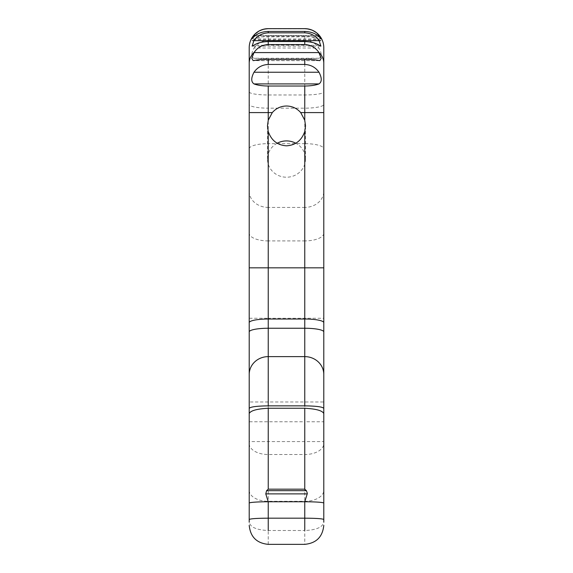 <?xml version="1.0" encoding="UTF-8"?>
<svg xmlns="http://www.w3.org/2000/svg" width="573" height="573" viewBox="0 0 573 573"><rect width="100%" height="100%" fill="white"/><g stroke="black" fill="none" stroke-linecap="round" stroke-linejoin="round"><path stroke-width="0.43" stroke-dasharray="2.87 2.15" d="M318.889 58.267C321.847 57.4 322.019 54.242 319.397 48.777L318.889 48.01L254.111 48.01L253.603 48.777C250.981 54.227 251.153 57.393 254.111 58.267L318.889 58.267L304.757 58.883L268.243 58.883L254.111 58.267M268.243 544.35L268.243 318.266L323.788 318.266L323.788 104.422A19.031 3.739 180 0 1 304.757 108.161L268.243 108.161L268.243 58.883M249.212 47.681L249.212 318.266L268.243 318.266L268.243 240.918L304.757 240.918L304.757 421.778L249.212 421.778L249.212 522.239C250.337 527.26 256.683 530.011 268.243 530.505L304.757 530.505L304.757 544.35M277.153 143.257A19.031 18.15 0 0 0 267.469 159.065A19.031 18.15 0 0 0 286.5 177.215A19.031 18.15 0 0 0 305.531 159.065A19.031 18.15 0 0 0 295.847 143.257M249.212 443.609A19.031 10.916 180 0 0 268.243 454.525L304.757 454.525L304.757 421.778L323.788 421.778L323.788 441.582L323.788 421.778L323.788 441.582L249.212 441.582L249.212 421.778M304.757 36.249L268.243 36.249C262.312 36.364 257.599 37.539 254.111 39.773L318.889 39.773C315.415 37.546 310.709 36.364 304.757 36.249L304.757 40.368C310.688 40.619 315.401 43.168 318.889 48.01M254.111 48.01C257.585 43.176 262.291 40.633 268.243 40.368L304.757 40.368M323.788 522.239L323.788 443.609A19.031 10.916 180 0 1 304.757 454.525L304.757 530.505C316.317 530.011 322.663 527.26 323.788 522.239M323.788 401.974L323.788 421.778L323.788 401.974L249.212 401.974M323.788 85.742L323.788 47.681M268.243 28.894L304.757 28.894C310.688 29.123 315.401 31.393 318.889 35.705L254.111 35.705C257.585 31.4 262.291 29.13 268.243 28.894L268.243 28.65M254.111 35.705L252.077 40.841L254.111 39.773M318.889 39.773L320.923 40.841L318.889 35.705M249.212 191.296A19.031 16.116 180 0 0 268.243 207.405L268.243 143.651L304.757 143.651L304.757 207.405A19.031 16.116 180 0 0 323.788 191.296M304.757 58.883L304.757 94.975A19.031 3.08 180 0 0 323.788 91.895M249.212 91.895A19.031 3.08 180 0 0 268.243 94.975L304.757 94.975L304.757 143.651A19.031 5.136 180 0 1 323.788 148.794M249.212 148.794A19.031 5.136 180 0 1 268.243 143.651L268.243 108.161A19.031 3.739 180 0 1 249.212 104.422M323.788 233.182A19.031 7.736 180 0 1 304.757 240.918L304.757 207.405L268.243 207.405L268.243 240.918A19.031 7.736 180 0 1 249.212 233.182M268.243 40.368L268.243 36.249M249.212 490.381A19.031 10.916 180 0 0 268.243 501.296L304.757 501.296A19.031 10.916 180 0 0 323.788 490.381M255.587 35.39L317.413 35.39M319.125 36.844L253.875 36.844M319.125 45.238L253.875 45.238M318.996 60.523L254.004 60.523M267.469 159.065L267.469 125.874M305.531 159.065L305.531 125.874M320.923 40.841L252.077 40.841M321.202 38.943L251.798 38.943M320.873 46.141L252.127 46.141M319.863 60.638L253.137 60.638"/><path stroke-width="0.86" d="M249.212 522.239L249.212 413.498C250.243 411.629 253.459 409.058 268.243 408.255L268.243 489.17L304.757 489.17L306.412 490.674L307.336 493.339L307.221 493.883L265.779 493.883L268.243 501.769L268.243 518.178L304.757 518.178L304.757 501.769L307.221 493.883M265.779 493.883L266.588 490.674L306.412 490.674M323.788 104.422L323.788 85.742M268.243 408.255L304.757 408.255C319.569 409.065 322.735 411.622 323.788 413.498L323.788 522.239M268.243 131.504C271.344 140.457 277.432 145.234 286.5 145.829C295.568 145.234 301.656 140.457 304.757 131.504L305.531 125.874L304.757 120.237L300.71 112.594C296.936 108.311 292.201 106.12 286.5 106.005C280.799 106.112 276.064 108.311 272.29 112.594L268.243 120.237L267.469 125.874L268.243 131.504L268.243 328.25L304.757 328.25L304.757 267.827L249.212 267.827L249.212 47.681A19.031 19.031 0 0 1 268.243 28.65C262.026 28.972 257.241 31.214 253.875 35.39L255.587 35.39M295.847 143.257A19.031 18.15 0 0 0 286.5 140.915A19.031 18.15 0 0 0 277.153 143.257M249.212 318.266L249.212 441.582M304.757 64.455L268.243 64.455C262.19 64.756 257.442 67.349 254.004 72.241L318.996 72.241C315.58 67.363 310.831 64.763 304.757 64.455L304.757 59.277C310.81 59.327 315.558 59.742 318.996 60.523L319.863 60.631L321.217 58.267L318.652 52.1C315.236 47.358 310.602 44.837 304.757 44.529L268.243 44.529C262.413 44.83 257.778 47.351 254.348 52.1L254.004 52.587L318.996 52.587M254.004 52.587L251.783 58.274L253.137 60.638L254.004 60.523C257.42 59.742 262.169 59.327 268.243 59.277L304.757 59.277M304.757 32.833L268.243 32.833C262.026 33.198 257.241 35.805 253.875 40.654L319.125 40.654C315.773 35.812 310.981 33.198 304.757 32.833L304.757 31.429C310.974 31.68 315.759 33.485 319.125 36.844L321.202 38.943L319.125 35.39C315.773 31.221 310.981 28.979 304.757 28.657L268.243 28.657L304.757 28.65A19.031 19.031 0 0 1 323.788 47.681L323.788 408.42C322.85 406.88 316.504 406.021 304.757 405.856L304.757 356.621L268.243 356.621L268.243 405.856L304.757 405.856M253.875 35.39L251.798 38.943L253.875 36.844C257.227 33.485 262.019 31.68 268.243 31.429L304.757 31.429M323.788 443.609L323.788 441.582M323.788 421.778L323.788 318.266M323.788 413.498L323.788 408.42M268.243 405.856C256.518 406.021 250.179 406.873 249.212 408.42L249.212 413.498M249.212 408.42L249.212 267.827M253.875 40.654L252.127 46.134L253.875 45.238C257.227 42.975 262.019 41.75 268.243 41.578L304.757 41.578C310.974 41.75 315.759 42.968 319.125 45.238L320.873 46.134L319.125 40.654M268.243 86.029L304.757 86.029C310.81 85.95 315.558 85.241 318.996 83.916L254.004 83.916C257.42 85.241 262.169 85.943 268.243 86.029L268.243 120.237M268.243 489.17L266.588 490.674M254.004 83.916C251.003 81.839 251.003 77.942 254.004 72.241M318.996 72.241C321.997 77.928 321.997 81.817 318.996 83.916M249.212 503.101A19.031 1.325 0 0 1 268.243 501.769L304.757 501.769A19.031 1.325 0 0 1 323.788 503.101M268.243 59.277L268.243 64.455M268.243 31.429L268.243 32.833M272.29 112.594L249.212 112.594M323.788 267.827L304.757 267.827L304.757 131.504M304.757 120.237L304.757 112.594L300.71 112.594M249.212 519.503C250.337 518.694 256.683 518.257 268.243 518.178L268.243 530.505M304.757 530.505L304.757 518.178C316.317 518.257 322.663 518.694 323.788 519.503M323.788 322.663A19.031 3.653 0 0 0 304.757 319.011L268.243 319.011A19.031 3.653 0 0 0 249.212 322.663M304.757 44.529L304.757 41.578M268.243 41.578L268.243 44.529M323.788 112.594L304.757 112.594L304.757 86.029M304.757 489.17L304.757 408.255M323.788 374.455A19.031 17.842 0 0 0 304.757 356.621L304.757 328.25A19.031 3.653 0 0 1 323.788 331.91M249.212 331.91A19.031 3.653 0 0 1 268.243 328.25L268.243 356.621A19.031 17.842 0 0 0 249.212 374.455M249.212 63.324A19.031 16.424 0 0 1 254.348 52.1M318.652 52.1A19.031 16.424 0 0 1 323.788 63.324M317.413 35.39L319.125 35.39M249.212 525.319C250.344 536.872 256.69 543.218 268.243 544.35L304.757 544.35C316.31 543.218 322.656 536.872 323.788 525.319"/></g></svg>
